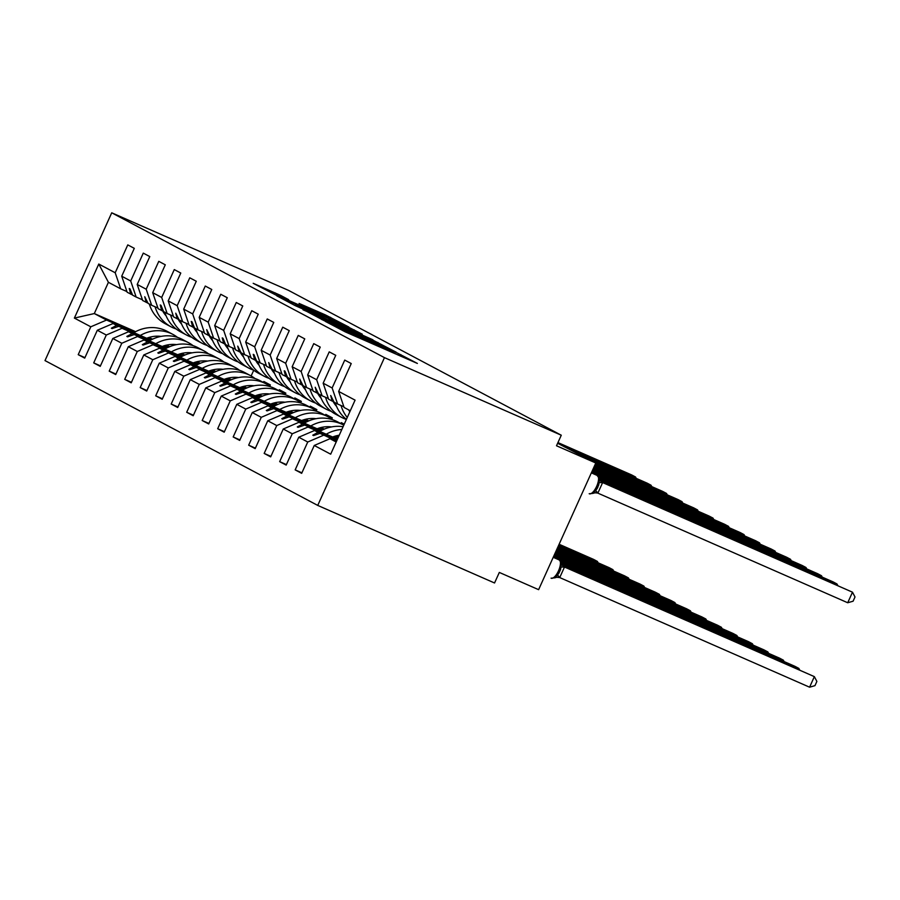 <?xml version="1.0" encoding="UTF-8"?>
<svg xmlns="http://www.w3.org/2000/svg" width="900" height="900" viewBox="0 0 900 900"><rect width="100%" height="100%" fill="white"/><g stroke="black" fill="none" stroke-linecap="round" stroke-linejoin="round"><path stroke-width="1.35" d="M325.418 321.446L345.33 331.909L417.375 363.431L397.159 352.912L384.356 348.041L325.418 321.446M280.665 295.414L253.192 283.309L276.806 295.515L348.851 327.037L325.238 314.831L299.081 303.446L334.463 320.029L339.255 322.481L332.235 319.635L276.176 294.874L288.641 299.678L280.665 295.414L280.35 296.123M384.457 357.637L111.724 212.805L45 360.585L317.734 505.418L384.457 357.637L561.274 435.218L556.504 445.77L595.8 463.005L557.629 443.284M111.724 212.805L288.54 290.385L561.274 435.218M303.12 309.488L324.113 320.636L396.157 352.159L372.544 339.952L302.985 309.78M295.076 305.572L276.84 295.864L348.885 327.386L362.239 334.147L331.459 320.726L328.838 319.669L334.215 322.549L372.87 339.784L295.076 305.572M135.608 331.673L94.309 313.56L74.374 318.082L98.775 264.037L115.2 272.756L127.778 244.89L134.291 248.344L121.714 276.21L127.17 292.264L132.525 294.941M84.949 357.626L78.221 354.668L84.724 358.121L97.312 330.255L106.29 335.025L122.051 328.286L149.951 340.526M150.795 340.065L113.062 323.516L97.312 330.255M163.946 345.836L167.794 347.524M181.417 353.498L184.905 355.027M269.775 386.201L270.349 384.93L263.835 381.476L263.396 382.455M121.714 276.21L130.703 280.991L143.28 253.125L149.782 256.579L137.205 284.445L142.672 300.499L148.028 303.176M100.451 365.85L93.712 362.891L100.226 366.356L112.804 338.49L121.793 343.26L137.543 336.51L165.454 348.761M166.286 348.289L128.565 331.74L112.804 338.49M179.449 354.06L183.296 355.759M196.909 361.733L200.396 363.262M285.266 394.436L285.84 393.154L279.338 389.7L278.887 390.679M137.205 284.445L146.194 289.215L158.771 261.349L165.285 264.803L152.696 292.669L158.164 308.723L163.519 311.4M115.942 374.085L109.215 371.126L115.718 374.58L128.295 346.714L137.284 351.484L153.045 344.745L180.945 356.985M181.789 356.524L144.056 339.975L128.295 346.714M194.94 362.295L198.787 363.983M212.411 369.956L215.899 371.486M300.757 402.66L301.343 401.389L294.829 397.924L294.39 398.914M152.696 292.669L161.685 297.45L174.274 269.584L180.776 273.037L168.199 300.904L173.655 316.957L179.021 319.635M131.445 382.309L124.706 379.35L131.209 382.815L143.797 354.949L152.786 359.719L168.536 352.969L196.447 365.22M197.28 364.748L159.547 348.199L143.797 354.949M210.442 370.519L214.29 372.218M227.903 378.191L231.39 379.721M316.26 410.895L316.834 409.613L310.331 406.159L309.881 407.137M168.199 300.904L177.188 305.674L189.765 277.808L196.279 281.261L183.69 309.127L189.157 325.181L194.513 327.859M146.936 390.544L140.197 387.585L146.711 391.039L159.289 363.173L168.278 367.942L184.039 361.204L211.939 373.444M212.771 372.983L175.05 356.434L159.289 363.173M225.934 378.754L229.781 380.441M243.405 386.415L246.881 387.945M331.751 419.119L332.336 417.848L325.822 414.382L325.384 415.373M183.69 309.127L192.679 313.909L205.268 286.043L211.77 289.496L199.192 317.363L204.649 333.416L210.004 336.094M162.428 398.767L155.7 395.809L162.203 399.274L174.791 371.407L183.78 376.178L199.53 369.428L227.441 381.668M228.274 381.206L190.541 364.657L174.791 371.407M241.425 386.978L245.273 388.665M258.896 394.65L262.384 396.169M199.192 317.363L208.181 322.132L220.759 294.266L227.273 297.72L214.684 325.586L220.151 341.64L225.506 344.317M177.93 406.991L171.191 404.044L177.705 407.498L190.282 379.631L199.271 384.401L215.032 377.662L242.933 389.902M243.765 389.441L206.044 372.892L190.282 379.631M256.928 395.213L260.775 396.9M274.387 402.874L277.875 404.404M214.684 325.586L223.672 330.368L236.261 302.501L242.764 305.955L230.186 333.821L235.643 349.875L240.998 352.553M193.421 415.226L186.694 412.267L193.196 415.733L205.785 387.866L214.774 392.636L230.524 385.886L258.424 398.126M259.267 397.665L221.535 381.116L205.785 387.866M272.419 403.436L276.266 405.124M289.89 411.109L293.377 412.627M230.186 333.821L239.175 338.591L251.752 310.725L258.255 314.179L245.678 342.045L251.145 358.099L256.5 360.776M208.924 423.45L202.185 420.502L208.699 423.956L221.276 396.09L230.265 400.86L246.026 394.121L273.926 406.361M274.759 405.9L237.037 389.34L221.276 396.09M287.921 411.671L291.769 413.359M305.381 419.332L308.869 420.863M245.678 342.045L254.666 346.815L267.244 318.949L273.757 322.414L261.18 350.28L266.636 366.334L271.991 369.011M224.415 431.685L217.688 428.726L224.19 432.18L236.779 404.325L245.756 409.095L261.517 402.345L289.418 414.585M290.261 414.124L252.529 397.575L236.779 404.325M303.412 419.895L307.26 421.582M320.884 427.556L324.371 429.086M261.18 350.28L270.157 355.05L282.746 327.184L289.249 330.637L276.671 358.504L282.127 374.558L287.494 377.235M239.917 439.909L233.179 436.961L239.692 440.415L252.27 412.549L261.259 417.319L277.009 410.58L304.92 422.82M305.752 422.359L268.031 405.799L252.27 412.549M318.915 428.13L322.762 429.817M336.375 435.791L338.558 436.748M276.671 358.504L285.66 363.274L298.238 335.407L304.751 338.873L292.162 366.739L297.63 382.793L302.985 385.47M255.409 448.144L248.67 445.185L255.184 448.639L267.761 420.772L276.75 425.554L292.511 418.804L320.411 431.044M321.244 430.582L283.523 414.034L267.761 420.772M334.406 436.354L338.017 437.94M292.162 366.739L301.151 371.509L313.74 343.642L320.243 347.096L307.665 374.963L313.121 391.016L318.476 393.694M270.911 456.368L264.173 453.42L270.675 456.874L283.264 429.007L292.252 433.777L308.002 427.039L335.914 439.279M336.746 438.817L299.014 422.257L283.264 429.007M307.665 374.963L316.654 379.733L329.231 351.866L335.745 355.331L323.156 383.197L328.624 399.251L333.979 401.929M286.403 464.603L279.664 461.644L286.178 465.098L298.755 437.231L307.744 442.012L295.166 469.879L301.669 473.332L314.257 445.466L330.683 454.185L355.084 400.14L338.659 391.421L344.115 407.475L350.291 410.76M336.938 440.325L314.516 430.493L298.755 437.231M338.659 391.421L351.236 363.555L344.734 360.101L332.145 387.968L337.613 404.021L334.069 402.142L330.705 395.483L332.168 401.13M336.397 441.517L330.007 438.716L314.257 445.466M595.8 463.005L538.616 589.669L499.32 572.434L494.55 582.986L317.734 505.418M557.786 442.935L560.452 444.274L557.674 443.183M98.775 264.037L108.416 282.308L94.309 313.56L106.56 320.051L134.46 332.303M147.398 337.973L151.414 339.739M164.756 345.589L168.458 347.22M219.634 369.664L220.297 369.956M106.56 320.051L90.799 326.801L78.221 354.668M115.2 272.756L120.668 288.81L126.934 291.566M162.889 346.196L166.905 347.963M180.248 353.812L183.96 355.444M235.136 377.899L235.789 378.18M93.712 362.891L106.29 335.025M130.703 280.991L136.159 297.045L142.425 299.79M178.391 354.431L182.407 356.197M195.75 362.048L199.451 363.668M250.627 386.123L251.291 386.415M109.215 371.126L121.793 343.26M146.194 289.215L151.65 305.269L157.928 308.025M193.882 362.655L197.899 364.421M211.241 370.271L214.942 371.902M266.13 394.358L266.782 394.639M124.706 379.35L137.284 351.484M161.685 297.45L167.153 313.504L173.419 316.249M209.374 370.89L213.401 372.656M226.732 378.506L230.445 380.126M281.621 402.581L282.285 402.874M140.197 387.585L152.786 359.719M177.188 305.674L182.644 321.728L188.91 324.484M340.875 423.596L341.314 422.618L344.239 424.17M224.876 379.114L228.893 380.88M242.235 386.73L245.936 388.361M297.124 410.816L297.776 411.098M155.7 395.809L168.278 367.942M192.679 313.909L198.146 329.963L204.412 332.707M240.368 387.349L244.395 389.115M257.726 394.965L261.439 396.585M312.615 419.04L313.267 419.332M171.191 404.044L183.78 376.178M208.181 322.132L213.638 338.186L219.904 340.942M255.87 395.572L259.886 397.339M273.229 403.189L276.93 404.82M328.106 427.275L328.77 427.556M186.694 412.267L199.271 384.401M223.672 330.368L229.14 346.421L235.406 349.166M271.361 403.808L275.377 405.574M288.72 411.424L292.433 413.044M202.185 420.502L214.774 392.636M239.175 338.591L244.631 354.645L250.898 357.39M286.864 412.031L290.88 413.798M304.223 419.647L307.924 421.279M217.688 428.726L230.265 400.86M254.666 346.815L260.134 362.88L266.4 365.625M302.355 420.266L306.371 422.032M319.714 427.882L323.426 429.502M233.179 436.961L245.756 409.095M270.157 355.05L275.625 371.104L281.891 373.849M317.846 428.49L321.874 430.256M335.205 436.106L338.243 437.434M248.67 445.185L261.259 417.319M285.66 363.274L291.116 379.327L297.394 382.084M333.349 436.725L337.365 438.48M264.173 453.42L276.75 425.554M301.151 371.509L306.619 387.562L312.885 390.308M279.664 461.644L292.252 433.777M316.654 379.733L322.11 395.786L328.376 398.543M74.374 318.082L90.799 326.801M323.156 383.197L332.145 387.968M130.714 294.154L129.251 288.506L130.028 288.911L132.615 295.155L136.159 297.045M236.25 378.056L235.001 377.516M184.32 355.275L180.697 353.689M167.254 347.794L163.305 346.05M150.278 340.346L122.051 328.286M113.062 323.516L116.606 325.395L111.33 328.196L112.106 328.601L118.508 326.407M236.194 377.854L234.945 377.314A37.069 34.312 118 0 1 235.271 378.326M184.523 355.185L180.945 353.621M167.445 347.692L163.53 345.983M150.458 340.245L116.606 325.395M146.205 302.377L144.754 296.73L148.118 303.39L151.65 305.269M251.752 386.291L250.504 385.74M199.822 363.51L196.2 361.912M182.756 356.017L178.796 354.285M165.78 348.57L137.543 336.51M128.565 331.74L132.097 333.619L126.832 336.42L127.609 336.836L134.01 334.631M251.685 386.089L250.436 385.537A37.069 34.312 118 0 1 250.774 386.561M200.025 363.42L196.447 361.845M182.936 355.928L179.021 354.206M165.96 348.469L132.097 333.619M161.708 310.613L160.245 304.965L161.021 305.37L163.609 311.614L167.153 313.504M267.244 394.515L265.995 393.975M215.314 371.734L211.691 370.147M198.248 364.252L194.287 362.509M181.271 356.805L153.045 344.745M144.056 339.975L147.6 341.854L142.324 344.655L143.1 345.06L149.501 342.866M267.176 394.312L265.939 393.772A37.069 34.312 118 0 1 266.265 394.785M215.516 371.644L211.939 370.08M198.439 364.151L194.513 362.441M181.451 356.704L147.6 341.854M177.199 318.836L175.748 313.189L179.1 319.849L182.644 321.728M282.746 402.75L281.486 402.199M230.816 379.969L227.194 378.371M213.739 372.476L209.79 370.744M196.774 365.029L168.536 352.969M159.547 348.199L163.091 350.077L157.826 352.879L158.602 353.295L164.993 351.09M282.679 402.548L281.43 401.996A37.069 34.312 118 0 1 281.767 403.02M231.007 379.879L227.441 378.304M213.93 372.386L210.015 370.665M196.942 364.928L163.091 350.077M192.701 327.071L191.239 321.424L192.015 321.829L194.602 328.072L198.146 329.963M298.238 410.974L296.989 410.434M246.308 388.192L242.685 386.606M229.241 380.711L225.281 378.968M212.265 373.264L184.039 361.204M175.05 356.434L178.594 358.312L173.317 361.103L174.094 361.519L180.495 359.325M298.17 410.771L296.921 410.22A37.069 34.312 118 0 1 297.259 411.244M246.51 388.103L242.933 386.539M229.433 380.61L225.506 378.889M212.445 373.162L178.594 358.312M208.192 335.295L206.73 329.647L210.094 336.308L213.638 338.186M313.74 419.209L312.48 418.657M261.81 396.428L258.176 394.83M244.732 388.935L240.784 387.202M227.768 381.488L199.53 369.428M190.541 364.657L194.085 366.536L188.82 369.338L189.585 369.754L195.986 367.549M313.673 419.006L312.424 418.455A37.069 34.312 118 0 1 312.761 419.479M262.001 396.338L258.424 394.762M244.924 388.845L241.009 387.124M227.936 381.386L194.085 366.536M223.695 343.53L222.232 337.882L223.009 338.287L225.596 344.531L229.14 346.421M329.231 427.433L327.983 426.881M277.301 404.651L273.679 403.065M260.235 397.17L256.275 395.426M243.259 389.723L215.032 377.662M206.044 372.892L209.588 374.771L204.311 377.561L205.088 377.978L211.489 375.784M329.164 427.23L327.915 426.679M277.504 404.561L273.926 402.998M260.415 397.069L256.5 395.348M243.439 389.621L209.588 374.771M239.186 351.754L237.724 346.106L241.088 352.766L244.631 354.645M292.793 412.886L289.17 411.289M275.726 405.394L271.778 403.661M258.75 397.946L230.524 385.886M221.535 381.116L225.079 382.995L219.803 385.796L220.579 386.201L226.98 384.007M292.995 412.796L289.418 411.221M275.918 405.304L272.002 403.582M258.93 397.845L225.079 382.995M254.678 359.978L253.226 354.341L254.002 354.746L256.59 360.99L260.134 362.88M308.295 421.11L304.673 419.524M291.229 413.618L287.269 411.885M274.252 406.181L246.026 394.121M237.037 389.34L240.581 391.23L235.305 394.02L236.081 394.436L242.482 392.243M308.498 421.02L304.92 419.456M291.409 413.527L287.494 411.806M274.433 406.08L240.581 391.23M270.18 368.213L268.718 362.565L272.081 369.225L275.625 371.104M323.786 429.345L320.164 427.748M306.72 421.853L302.771 420.12M289.744 414.405L261.517 402.345M252.529 397.575L256.072 399.454L250.796 402.255L251.572 402.66L257.974 400.466M323.989 429.255L320.411 427.68M306.911 421.762L302.985 420.041M289.924 414.304L256.072 399.454M285.671 376.436L284.22 370.8L284.996 371.205L287.572 377.449L291.116 379.327M338.366 437.164L335.666 435.983M322.223 430.076L318.262 428.344M305.246 422.629L277.009 410.58M268.031 405.799L271.564 407.689L266.299 410.479L267.075 410.895L273.476 408.69M338.434 437.017L335.914 435.915M322.402 429.986L318.488 428.265M305.415 422.539L271.564 407.689M301.174 384.671L299.711 379.024L303.075 385.684L306.619 387.562M337.714 438.311L333.754 436.579M320.738 430.864L292.511 418.804M283.523 414.034L287.066 415.912L281.79 418.714L282.566 419.119L288.968 416.925M337.894 438.21L333.979 436.5M320.918 430.762L287.066 415.912M316.665 392.895L315.214 387.248L318.566 393.907L322.11 395.786M336.24 439.088L308.002 427.039M299.014 422.257L302.558 424.147L297.293 426.938L298.069 427.354L304.459 425.149M336.409 438.998L302.558 424.147M343.879 406.766L337.613 404.021M336.746 440.752L319.961 433.384L336.623 441.022M314.516 430.493L318.06 432.371L312.784 435.173L313.56 435.577L319.961 433.384M336.814 440.606L318.06 432.371M323.505 435.262L307.744 442.012M301.894 472.826L295.166 469.879M330.007 438.716L336.184 442.001M108.416 282.308L120.668 288.81M169.751 346.657L166.365 345.161M152.629 339.142L148.849 337.478M253.744 370.215L251.145 375.964M313.65 435.555L312.784 435.173M298.159 427.32L297.293 426.938M282.656 419.096L281.79 418.714M267.165 410.861L266.299 410.479M251.662 402.637L250.796 402.255M236.171 394.402L235.305 394.02M220.669 386.179L219.803 385.796M205.178 377.944L204.311 377.561M189.686 369.72L188.82 369.338M174.184 361.485L173.317 361.103M158.692 353.261L157.826 352.879M143.19 345.026L142.324 344.655M127.699 336.803L126.832 336.42M112.196 328.567L111.33 328.196M322.459 319.613L389.002 348.851L327.724 321.277L319.331 317.869L322.346 319.849M302.243 307.912L295.223 305.066L300.015 307.519L329.108 320.366L302.243 307.912M598.736 484.976L599.546 478.755L597.049 475.38A2.317 2.149 118 0 0 596.925 475.324A9.967 3.769 -66.3 0 0 596.824 475.267A9.967 3.769 -66.3 0 0 596.722 475.234M847.721 602.752L852.491 592.189L855 596.981L853.099 601.2L847.721 602.752L597.679 493.054L592.954 492.615L595.744 490.702L598.691 485.111M600.986 481.5L852.491 592.189L602.629 482.58L597.859 493.132M601.324 481.849L602.629 482.58M597.521 475.627A2.317 2.149 -62 0 0 597.386 475.571A9.967 3.769 -66.3 0 1 596.621 486.416A9.967 3.769 -66.3 0 1 589.286 493.762L589.185 493.718A9.967 3.769 -66.3 0 0 589.286 493.762L592.999 493.369L592.954 492.615M598.916 479.419L602.449 482.501M809.595 687.195L814.972 685.643L816.874 681.424L814.354 676.631L564.491 567.023L559.733 577.575L809.595 687.195L814.354 676.631L562.849 565.942M563.197 566.291L564.491 567.023M559.733 577.575L554.827 577.058L557.618 575.145L560.61 569.419L561.42 563.197L559.395 560.07A2.317 2.149 118 0 0 559.26 560.014L558.788 559.766A9.967 3.769 -66.3 0 0 558.697 559.71A9.967 3.769 -66.3 0 0 558.596 559.676M559.395 560.07L558.923 559.822A2.317 2.149 -62 0 0 558.788 559.766L559.26 560.014A9.967 3.769 -66.3 0 1 558.495 570.859A9.967 3.769 -66.3 0 1 551.16 578.205L551.059 578.16A9.967 3.769 -66.3 0 0 551.16 578.205L554.873 577.8L554.827 577.058M564.322 566.944L560.79 563.861M798.457 669.308L798.863 668.408L794.992 666.349L561.623 563.962M799.594 669.803L798.863 668.408L561.791 564.401M337.894 438.221A37.069 34.312 118 0 0 335.317 439.616M782.966 661.072L783.371 660.173L779.49 658.125L561.217 562.365M784.102 661.567L783.371 660.173L561.33 562.77M343.08 426.724A37.069 34.312 118 0 0 319.826 431.392M341.831 429.491A37.069 34.312 118 0 0 326.25 434.205M339.244 435.218A31.511 29.171 118 0 0 332.618 437.006M767.464 652.849L767.869 651.949L763.999 649.89L559.721 560.273M768.6 653.344L767.869 651.949L560.464 560.959M343.789 425.149A37.069 34.312 118 0 0 343.429 424.957L337.534 421.83A37.069 34.312 118 0 0 304.335 423.157M343.429 424.957A37.069 34.312 118 0 0 310.748 425.981M331.537 426.915A31.511 29.171 118 0 0 317.115 428.771M751.972 644.614L752.377 643.725L748.496 641.666L553.725 556.211M753.109 645.109L752.377 643.725L553.59 556.504M332.516 419.692A37.069 34.312 118 0 0 327.926 416.723L322.043 413.595A37.069 34.312 118 0 0 288.832 414.934M327.926 416.723A37.069 34.312 118 0 0 295.256 417.746M338.31 436.635A31.511 29.171 118 0 0 337.838 435.465M316.035 418.691A31.511 29.171 118 0 0 301.624 420.548M329.299 427.421A31.511 29.171 118 0 0 328.793 426.701M836.584 584.865L836.989 583.965L599.918 479.959M837.72 585.36L836.989 583.965L833.119 581.906L599.749 479.52M821.092 576.63L821.498 575.741L599.456 478.327M822.229 577.125L821.498 575.741L817.616 573.683L599.344 477.923M347.254 417.476A37.069 34.312 -62 0 1 341.032 405.517M346.41 419.344A37.069 34.312 -62 0 1 335.25 402.772M349.841 411.761A31.511 29.171 -62 0 1 348.694 409.905M805.59 568.406L805.995 567.506L598.59 476.516M806.726 568.901L805.995 567.506L802.125 565.447L597.847 475.83M346.365 419.434A37.069 34.312 -62 0 1 341.629 417.397A37.069 34.312 -62 0 1 325.53 397.294M341.629 417.397L335.734 414.27A37.069 34.312 -62 0 1 319.759 394.537M336.6 406.451A31.511 29.171 -62 0 1 333.135 401.558M790.099 560.171L790.504 559.283L591.716 472.061M791.235 560.666L790.504 559.283L786.623 557.224L591.851 471.769M331.155 411.3A37.069 34.312 -62 0 1 326.126 409.162A37.069 34.312 -62 0 1 310.039 389.059M326.126 409.162L320.243 406.035A37.069 34.312 -62 0 1 304.256 386.314M335.756 404.303A31.511 29.171 -62 0 1 334.879 404.291M321.098 398.216A31.511 29.171 -62 0 1 317.632 393.322M736.47 636.39L736.875 635.49L733.005 633.431L554.265 555.019M737.606 636.885L736.875 635.49L554.13 555.311M317.014 411.457A37.069 34.312 118 0 0 312.435 408.499L306.54 405.371A37.069 34.312 118 0 0 273.341 406.699M328.252 427.702A37.069 34.312 118 0 0 327.904 426.679M312.435 408.499A37.069 34.312 118 0 0 279.754 409.522M322.808 428.411A31.511 29.171 118 0 0 322.346 427.23M300.544 410.456A31.511 29.171 118 0 0 286.121 412.312M313.796 419.186A31.511 29.171 118 0 0 313.29 418.466M774.596 551.947L775.001 551.048L592.256 470.869M775.732 552.442L775.001 551.048L771.131 548.989L592.391 470.576M335.407 403.29A37.069 34.312 -62 0 1 334.373 403.571M315.664 403.076A37.069 34.312 -62 0 1 310.635 400.939A37.069 34.312 -62 0 1 294.536 380.835M310.635 400.939L304.751 397.811A37.069 34.312 -62 0 1 288.765 378.079M320.265 396.079A31.511 29.171 -62 0 1 319.376 396.067M305.606 389.993A31.511 29.171 -62 0 1 302.141 385.099M720.979 628.155L721.384 627.266L717.502 625.207L554.794 553.826M722.115 628.65L721.384 627.266L554.659 554.119M301.522 403.234A37.069 34.312 118 0 0 296.933 400.264L291.049 397.136A37.069 34.312 118 0 0 257.839 398.475M296.933 400.264A37.069 34.312 118 0 0 264.262 401.287M307.316 420.176A31.511 29.171 118 0 0 306.855 419.006M285.053 402.233A31.511 29.171 118 0 0 270.63 404.089M298.305 410.963A31.511 29.171 118 0 0 297.799 410.243M759.105 543.712L759.51 542.824L592.796 469.676M760.241 544.207L759.51 542.824L755.64 540.765L592.931 469.384M319.916 395.055A37.069 34.312 -62 0 1 318.881 395.348M300.161 394.841A37.069 34.312 -62 0 1 295.144 392.704A37.069 34.312 -62 0 1 279.045 372.6M295.144 392.704L289.249 389.576A37.069 34.312 -62 0 1 273.262 369.855M304.762 387.844A31.511 29.171 -62 0 1 303.885 387.832M290.104 381.757A31.511 29.171 -62 0 1 286.639 376.864M705.476 619.931L705.881 619.031L702.011 616.972L555.334 552.623M706.613 620.426L705.881 619.031L555.199 552.926M286.02 394.999A37.069 34.312 118 0 0 281.441 392.04L275.546 388.912A37.069 34.312 118 0 0 242.347 390.24M281.441 392.04A37.069 34.312 118 0 0 248.76 393.064M291.825 411.952A31.511 29.171 118 0 0 291.353 410.771M269.55 393.998A31.511 29.171 118 0 0 255.139 395.854M282.803 402.728A31.511 29.171 118 0 0 282.296 402.007M743.614 535.489L744.008 534.589L593.336 468.484M744.739 535.984L744.008 534.589L740.137 532.53L593.46 468.18M304.425 386.831A37.069 34.312 -62 0 1 303.379 387.113M284.67 386.618A37.069 34.312 -62 0 1 279.641 384.48A37.069 34.312 -62 0 1 263.543 364.376M279.641 384.48L273.757 381.353A37.069 34.312 -62 0 1 257.771 361.62M289.271 379.62A31.511 29.171 -62 0 1 288.394 379.609M274.613 373.534A31.511 29.171 -62 0 1 271.148 368.64M689.985 611.696L690.39 610.808L686.52 608.749L555.874 551.43M691.121 612.202L690.39 610.808L555.739 551.734M270.529 386.775A37.069 34.312 118 0 0 265.939 383.805L260.055 380.678A37.069 34.312 118 0 0 226.845 382.016M265.939 383.805A37.069 34.312 118 0 0 233.269 384.829M276.322 403.718A31.511 29.171 118 0 0 275.861 402.548M254.059 385.774A31.511 29.171 118 0 0 239.636 387.63M267.311 394.504A31.511 29.171 118 0 0 266.805 393.784M728.111 527.254L728.516 526.365L593.865 467.291M729.248 527.76L728.516 526.365L724.646 524.306L594 466.988M288.923 378.596A37.069 34.312 -62 0 1 287.887 378.889M269.168 378.382A37.069 34.312 -62 0 1 264.15 376.245A37.069 34.312 -62 0 1 248.051 356.141M264.15 376.245L258.255 373.118A37.069 34.312 -62 0 1 242.28 353.396M273.769 371.396A31.511 29.171 -62 0 1 272.891 371.374M259.121 365.299A31.511 29.171 -62 0 1 255.645 360.405M674.494 603.472L674.899 602.572L671.018 600.514L556.414 550.238M675.63 603.967L674.899 602.572L556.279 550.541M255.026 378.54A37.069 34.312 118 0 0 250.447 375.581L244.553 372.454A37.069 34.312 118 0 0 211.354 373.781M250.447 375.581A37.069 34.312 118 0 0 217.778 376.605M260.831 395.494A31.511 29.171 118 0 0 260.359 394.312M238.556 377.539A31.511 29.171 118 0 0 224.145 379.395M251.809 386.269A31.511 29.171 118 0 0 251.314 385.549M712.62 519.03L713.025 518.13L594.405 466.099M713.756 519.525L713.025 518.13L709.144 516.071L594.54 465.795M273.431 370.373A37.069 34.312 -62 0 1 272.385 370.654M253.676 370.159A37.069 34.312 -62 0 1 248.648 368.021A37.069 34.312 -62 0 1 232.56 347.918M248.648 368.021L242.764 364.894A37.069 34.312 -62 0 1 226.778 345.161M258.278 363.161A31.511 29.171 -62 0 1 257.4 363.15M243.619 357.075A31.511 29.171 -62 0 1 240.154 352.181M658.991 595.238L659.396 594.349L655.526 592.29L556.954 549.045M660.127 595.744L659.396 594.349L556.819 549.337M239.535 370.316A37.069 34.312 118 0 0 234.945 367.346L229.061 364.219A37.069 34.312 118 0 0 195.851 365.558M234.945 367.346A37.069 34.312 118 0 0 202.275 368.37M245.329 387.259A31.511 29.171 118 0 0 244.868 386.089M223.065 369.315A31.511 29.171 118 0 0 208.643 371.171M236.317 378.045A31.511 29.171 118 0 0 235.811 377.325M697.117 510.795L697.523 509.906L594.945 464.906M698.254 511.301L697.523 509.906L693.653 507.848L595.08 464.603M257.929 362.137A37.069 34.312 -62 0 1 256.894 362.43M238.174 361.924A37.069 34.312 -62 0 1 233.156 359.786A37.069 34.312 -62 0 1 217.058 339.683M233.156 359.786L227.261 356.659A37.069 34.312 -62 0 1 211.286 336.938M242.786 354.938A31.511 29.171 -62 0 1 241.898 354.915M228.127 348.84A31.511 29.171 -62 0 1 224.651 343.946M643.5 587.014L643.905 586.114L640.024 584.055L557.494 547.852M644.636 587.509L643.905 586.114L557.359 548.145M224.032 362.081A37.069 34.312 118 0 0 219.454 359.123L213.57 355.995A37.069 34.312 118 0 0 180.36 357.334M219.454 359.123A37.069 34.312 118 0 0 186.784 360.146M229.838 379.035A31.511 29.171 118 0 0 229.365 377.854M207.562 361.08A31.511 29.171 118 0 0 193.151 362.936M220.815 369.81A31.511 29.171 118 0 0 220.32 369.09M681.626 502.571L682.031 501.671L595.485 463.702M682.762 503.066L682.031 501.671L678.15 499.613L595.62 463.41M242.438 353.914A37.069 34.312 -62 0 1 241.391 354.195M222.683 353.7A37.069 34.312 -62 0 1 217.654 351.562A37.069 34.312 -62 0 1 201.566 331.459M217.654 351.562L211.77 348.435A37.069 34.312 -62 0 1 195.784 328.702M227.284 346.702A31.511 29.171 -62 0 1 226.406 346.691M212.625 340.616A31.511 29.171 -62 0 1 209.16 335.723M627.998 578.779L628.403 577.89L624.533 575.831L558.034 546.66M629.134 579.285L628.403 577.89L557.899 546.952M208.541 353.858A37.069 34.312 118 0 0 203.963 350.887L198.067 347.76A37.069 34.312 118 0 0 164.869 349.099M219.78 370.103A37.069 34.312 118 0 0 219.431 369.079M203.963 350.887A37.069 34.312 118 0 0 171.281 351.911M214.335 370.8A31.511 29.171 118 0 0 213.874 369.63M192.071 352.856A31.511 29.171 118 0 0 177.649 354.713M205.324 361.586A31.511 29.171 118 0 0 204.817 360.866M666.124 494.336L666.529 493.447L589.354 459.585M667.26 494.843L666.529 493.447L662.659 491.389L585.484 457.526M226.935 345.679A37.069 34.312 -62 0 1 225.9 345.971M207.191 345.465A37.069 34.312 -62 0 1 202.162 343.327A37.069 34.312 -62 0 1 186.064 323.224M202.162 343.327L196.279 340.211A37.069 34.312 -62 0 1 180.292 320.479M211.792 338.479A31.511 29.171 -62 0 1 210.904 338.456M197.134 332.381A31.511 29.171 -62 0 1 193.669 327.488M612.506 570.555L612.911 569.655L609.03 567.596L558.574 545.467M613.643 571.05L612.911 569.655L558.439 545.76M193.05 345.623A37.069 34.312 118 0 0 188.46 342.664L182.576 339.536A37.069 34.312 118 0 0 149.366 340.875M204.289 361.868A37.069 34.312 118 0 0 203.94 360.855M188.46 342.664A37.069 34.312 118 0 0 155.79 343.688M198.844 362.576A31.511 29.171 118 0 0 198.371 361.406M176.58 344.621A31.511 29.171 118 0 0 162.157 346.478M189.833 353.363A31.511 29.171 118 0 0 189.326 352.631M650.633 486.113L651.038 485.213L571.174 450.18M651.769 486.608L651.038 485.213L647.156 483.154L564.097 446.715M211.444 337.455A37.069 34.312 -62 0 1 210.409 337.736M191.689 337.241A37.069 34.312 -62 0 1 186.671 335.104A37.069 34.312 -62 0 1 170.572 315M186.671 335.104L180.776 331.976A37.069 34.312 -62 0 1 164.79 312.244M196.29 330.244A31.511 29.171 -62 0 1 195.412 330.233M181.631 324.157A31.511 29.171 -62 0 1 178.166 319.264M597.004 562.32L597.409 561.431L593.539 559.373L559.114 544.264M598.14 562.826L597.409 561.431L558.979 544.567M177.547 337.399A37.069 34.312 118 0 0 172.969 334.429L167.074 331.301A37.069 34.312 118 0 0 133.875 332.64M188.786 353.644A37.069 34.312 118 0 0 188.449 352.62M172.969 334.429A37.069 34.312 118 0 0 140.287 335.452M183.352 354.341A31.511 29.171 118 0 0 182.88 353.171M161.078 336.397A31.511 29.171 118 0 0 146.655 338.254M174.33 345.127A31.511 29.171 118 0 0 173.824 344.407M635.13 477.877L635.535 476.989L557.809 442.89M636.266 478.384L635.535 476.989L631.665 474.93L557.944 442.586M195.953 329.22A37.069 34.312 -62 0 1 194.906 329.512M176.197 329.006A37.069 34.312 -62 0 1 171.169 326.88A37.069 34.312 -62 0 1 155.07 306.776M171.169 326.88L165.285 323.752A37.069 34.312 -62 0 1 149.299 304.02M180.799 322.02A31.511 29.171 -62 0 1 179.91 322.009M166.14 315.923A31.511 29.171 -62 0 1 162.675 311.029M348.12 333.124L348.491 332.303M353.902 335.666L354.274 334.845M364.444 340.29L365.051 338.929M366.604 341.235L367.144 340.043M383.985 348.863L384.356 348.041M389.767 351.405L390.139 350.572M400.309 356.029L400.928 354.668M372.161 340.785L372.544 339.952M377.572 343.226L377.921 342.45M348.514 328.219L348.885 327.386M353.947 330.593L354.262 329.884M324.866 315.652L325.238 314.831M330.277 318.082L330.615 317.329M274.905 293.76L275.287 292.916M596.925 475.324L591.345 472.871L596.925 475.324M597.184 475.459A2.317 2.149 118 0 0 597.049 475.38L591.345 472.871M602.606 482.67A5.096 0.709 7.9 0 0 599.321 482.782M597.926 493.054L595.744 490.702M553.219 557.314L558.923 559.822A2.317 2.149 -62 0 1 559.058 559.901M557.618 575.145L559.789 577.496M561.195 567.225A5.096 0.709 -172.1 0 1 564.48 567.113M362.194 339.3L362.678 338.243M398.059 355.039L398.543 353.981M597.96 486.956L596.925 488.959M599.546 478.755L601.031 481.702M592.999 493.369L595.643 492.649M558.799 573.401L560.61 569.419M554.873 577.811L557.505 577.091M561.42 563.197L562.905 566.145"/></g></svg>
